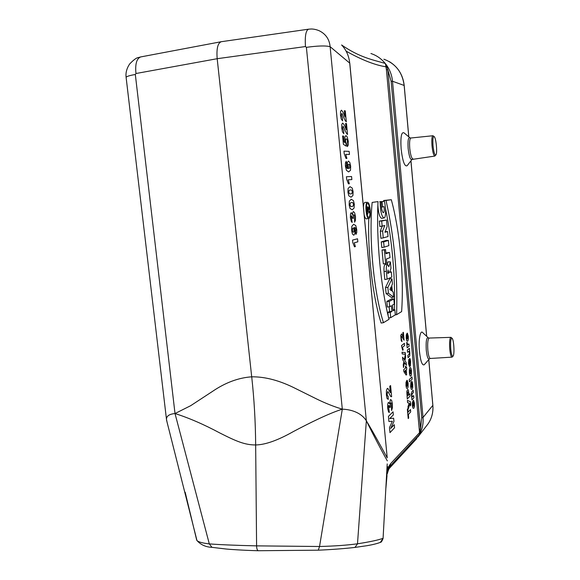 <?xml version="1.0" encoding="UTF-8"?>
<svg xmlns="http://www.w3.org/2000/svg" width="580" height="580" viewBox="0 0 580 580"><rect width="100%" height="100%" fill="white"/><g stroke="black" fill="none" stroke-linecap="round" stroke-linejoin="round"><path stroke-width="0.87" d="M428.047 337.589L422.849 332.76C420.348 329.128 418.332 339.945 419.471 351.545C420.587 361.333 422.175 365.733 424.234 364.762L424.422 364.552M409.741 137.634L404.086 132.9C401.396 131.559 400.417 136.945 401.135 149.053C402.65 161.399 404.651 166.953 407.138 165.706L411.996 159.449C410.401 160.21 409.117 156.549 408.146 148.473C407.667 140.563 408.291 137.025 410.002 137.859L410.828 138.004M381.952 210.468L381.48 207.132M379.74 201.76L384.417 201.289L382.075 201.623L382.568 206.9L384.033 206.661L381.749 207.089M384.033 206.661C384.497 210.649 384.214 212.664 383.191 212.715C381.821 210.997 381.154 207.343 381.183 201.753L380.11 201.905C380.321 211.091 381.589 216.434 383.916 217.942L381.669 218.356C379.639 217.464 378.37 213.056 377.877 205.146M380.11 201.905L381.183 201.753M364.211 215.049C364.878 217.543 365.625 218.819 366.444 218.885L366.618 218.849M367.357 202.355L364.979 202.376C364.138 202.601 363.624 204.095 363.435 206.857M382.278 226.099L380.27 231.159L380.937 238.307L383.25 237.887L382.619 231.072L384.801 225.497L382.155 226.127L381.684 221.067L386.512 220.016L387.121 226.606L384.924 232.268L387.578 231.565L388.042 236.531L383.25 237.887M386.512 220.016L379.327 221.082L379.842 226.555L382.155 226.127M387.578 231.565L385.185 231.601M385.548 249.581L382.032 249.965L383.337 263.936L385.642 263.537L384.38 249.965L385.548 249.581L385.932 253.721L389.521 252.467L389.999 257.636L386.425 258.963L386.809 263.088L385.642 263.537M389.521 252.467L385.86 252.931M391.971 278.886L389.753 278.741L385.533 287.455L386.106 293.552L391.5 297.525L393.661 297.134L388.411 293.233L387.875 287.426L391.971 278.886L392.442 284.026L391.79 285.418L392.341 291.363L393.189 292.008L393.661 297.134M389.151 306.762L389.586 311.431L387.868 312.424L388.194 315.911M393.827 298.954L391.63 298.867L386.838 301.433L387.367 307.045L389.666 306.682L389.18 301.469L393.827 298.954L394.306 304.072L392.5 305.087L393.03 310.808L394.835 309.756L395.306 314.86L390.688 317.666L388.694 317.978M211.896 547.324C205.769 547.078 200.796 544.816 196.961 540.524C198.338 541.966 202.449 543.09 209.307 543.902C220.516 544.736 236.277 545.396 256.592 545.867L319.536 546.498L342.309 409.161C352.082 409.516 361.623 413.17 366.35 420.797C372.969 431.701 381.161 446.774 387.223 457.866L349.718 63.111C348.95 55.905 346.238 49.858 341.591 44.957C359.484 57.384 372.954 59.892 385.178 63.401L387.056 67.142L386.229 66.852C375.05 65.141 361.695 59.914 346.166 51.17M387.404 264.552L385.294 264.524C384.192 264.821 383.779 267.155 384.047 271.52L384.794 279.553L387.099 279.168L386.374 271.331C386.113 267.105 386.512 264.85 387.563 264.552L388.81 266.684L390.398 261.942L390.985 268.243L389.608 272.404L391.319 271.911L391.797 277.059L387.099 279.168M390.398 261.942L388.179 261.769L387.237 264.545M388.404 240.446L386.193 240.417L381.27 241.882L381.807 247.566L384.12 247.16L383.626 241.882L388.404 240.446L388.883 245.63L384.12 247.16M383.46 322.69L389.028 319.297C380.705 287.006 376.123 238.67 378.029 201.601L372.15 202.435C368.67 238.786 373.788 292.248 383.46 322.69L381.125 323.046C372.788 296.757 367.575 253.387 368.8 218.442C366.111 218.964 364.631 202.311 367.379 202.355L367.553 202.355C370.279 202.413 371.548 218.732 368.808 218.442L366.444 218.885M372.15 202.435L378.029 201.601M391.319 199.723C400.055 231.84 404.064 276.203 401.621 311.605L396.597 314.672C397.844 275.29 394.32 237.22 386.019 200.47L391.319 199.723L383.677 200.506L383.866 201.289M385.417 208.227C392.218 241.171 395.241 275.014 394.487 309.742M367.234 213.063L369.532 212.628L367.234 213.063M366.502 207.35L366.661 206.958L369.01 207.089L368.184 209.133L367.423 207.343L366.937 209.931L367.234 213.034M367.35 215.528L367.611 212.99M366.937 206.973L366.451 205.501M196.736 540.284L185.172 492.21M211.932 547.31L209.307 543.902L175.015 413.54L190.675 405.696L212.171 391.616C225.17 382.691 238.344 377.761 251.706 376.819C265.328 376.645 280.118 380.625 296.054 388.76L316.528 398.924C325.416 403.274 334.015 406.689 342.309 409.161C328.461 413.562 309.517 423.009 293.379 431.556C277.827 440.358 265.256 444.816 255.671 444.947C244.745 445.027 235.828 441.083 219.711 432.912C203.805 424.4 188.906 417.948 175.015 413.533L175.015 413.533C169.346 414.084 166.496 416.012 166.475 419.325L167.018 421.914M354.177 547.505L354.996 547.389L357.49 543.873L366.35 420.797C373.766 435.798 380.755 449.159 387.31 460.89L387.317 460.738M318.275 550.195L319.536 546.498C334.109 546.128 346.76 545.229 357.498 543.808M357.505 543.801C369.96 541.858 378.479 540.024 383.075 538.298L387.201 463.899M251.713 376.819C254.178 399.171 255.49 421.885 255.657 444.947L256.592 545.867C256.686 548.578 257.208 550.188 258.158 550.71L258.571 550.732M386.454 478.391L387.346 470.177L386.962 469.394M385.903 488.15L387.012 475.484L386.128 484.177M414.076 441.51L419.492 434.442L390.086 466.182L390.057 467.56L389.412 468.321M251.698 376.819L217.181 58.703C216.398 48.676 217.761 43.014 221.27 41.709L308.48 29.196M387.172 457.33L349.783 63.169L330.121 46.683C325.619 45.544 317.709 45.769 306.392 47.342L305.457 46.552L217.181 58.703L135.959 73.515L135.328 74.494C129.782 75.429 126.708 76.371 126.121 77.321M166.475 419.325L126.15 77.706M385.178 63.401C381.299 58.66 376.543 55.361 370.903 53.512L370.91 53.512M385.497 63.742C389.521 68.853 391.863 74.689 392.5 81.243L423.03 417.47C423.523 423.342 422.414 428.874 419.71 434.065L419.492 434.442M308.625 29.181L311.25 29C313.794 29 316.462 29.587 319.261 30.776C325.793 34.01 329.411 39.309 330.121 46.683L366.35 420.797M308.575 29.181C305.863 30.334 304.819 36.12 305.457 46.552M135.959 73.515C135.046 63.945 136.662 58.406 140.802 56.905M387.056 67.142L387.781 69.687L420.543 428.99L421.74 417.803L391.137 81.287L387.781 69.687L386.418 69.723L385.439 63.677M387.498 470.619L388.049 467.632L390.587 463.681L390.086 466.182L388.02 469.053L386.896 473.2M342.403 45.82L342.07 45.436M387.201 463.949L383.083 538.269M419.666 434.145L419.253 429.33L420.543 428.99L419.71 434.065M354.982 547.411L367.096 545.678C372.701 544.714 377.109 543.612 380.321 542.387L380.357 542.365C381.132 542.517 382.053 541.162 383.134 538.291L380.349 542.365L378.247 543.119M388.02 469.053L388.049 467.632L387.143 466.139M390.587 463.681L420.246 431.933M394.835 309.756L392.921 309.669M389.18 301.469L386.838 301.433M390.688 317.666L390.209 312.468L391.906 311.467L391.377 305.718L389.666 306.682M391.906 311.467L389.586 311.431M390.209 312.468L387.868 312.424M391.457 290.689L389.861 289.478L391.101 286.868L391.457 290.689M387.875 287.426L385.533 287.455M388.411 293.233L386.106 293.552M388.774 272.999L388.027 269.961L387.774 273.426L388.774 272.999L387.73 272.992M391.319 271.911L389.782 271.868M384.38 249.965L382.032 249.965M383.626 241.882L381.27 241.882M381.684 221.067L379.327 221.082M382.619 231.072L380.27 231.159M367.495 203.594L367.546 203.587C369.938 203.181 371.084 217.906 368.604 217.203C366.342 217.181 365.233 203.551 367.495 203.594M396.597 314.672L395.255 314.889M386.019 200.47L383.677 200.506M382.568 206.9L381.48 207.104M382.075 201.623L379.733 201.651M383.916 217.942C386.171 218.37 385.881 207.538 384.417 201.289M368.104 211.627L367.445 211.736L367.495 208.582L368.104 211.627L367.437 211.627M369.532 212.628L369.416 211.395L368.438 211.569L368.329 210.475L369.141 208.466L369.01 207.089M369.416 211.395L368.416 211.403M450.74 348.812C451.291 354.068 452.052 356.519 453.016 356.163C454.676 355.083 453.98 340.3 452.19 338.415C450.82 337.886 450.334 341.352 450.74 348.812M451.943 338.191L450.972 337.35C449.717 337.988 449.304 341.874 449.747 349.008C450.239 353.894 450.95 356.613 451.892 357.149L452.357 356.918M434.087 136.554L432.97 135.727C431.897 136.264 431.571 139.599 431.991 145.718C432.658 151.982 433.593 155.433 434.797 156.078L435.906 154.925C437.523 153.432 436.182 138.337 434.275 136.706C433.028 136.162 432.608 139.135 433.013 145.631C433.767 152.279 434.724 155.375 435.906 154.925M342.309 409.161L306.392 47.342M344.948 116.935L344.346 110.693L345.267 110.86L346.325 121.836L345.231 120.625L341.852 113.375L341.352 115.406L342.396 117.798L342.599 120.937L341.221 118.987L340.496 115.188L340.547 111.396L341.468 110.178L342.983 112.085L344.948 116.935M346.166 129.644L345.571 123.424L346.485 123.547L347.536 134.495L346.449 133.327L343.084 126.215L342.591 128.274L343.628 130.616L343.831 133.755L342.468 131.863L341.743 128.093L341.794 124.287L342.707 123.032L344.215 124.874L346.166 129.644M347.391 146.602L346.992 143.477L347.493 141.23L347.079 139.555L346.26 138.809L345.607 139.425L345.542 141.165L346.282 146.16L343.404 144.369L342.599 135.988L343.541 136.075L344.114 142.042L345.056 142.6L344.817 136.924L345.934 135.582L347.181 136.858L348.275 141.324L348.254 144.964L347.391 146.602M343.969 151.148L349.153 151.373L349.457 154.483L345.745 154.36L346.883 158.434L345.985 158.42L344.215 153.715L343.969 151.148M346.245 161.349L346.644 164.394L346.238 166.192L346.68 167.874L347.942 168.722L347.224 165.815L347.369 162.458L348.45 161.066L349.841 162.538L350.675 166.279L350.465 170.317L348.652 171.948L346.449 170.339L345.397 166.01L345.433 162.9L346.245 161.349M346.434 176.726L351.567 176.508L351.864 179.597L348.196 179.793L349.327 183.787L348.435 183.846L346.68 179.278L346.434 176.726M354.612 222.183L354.344 215.252L353.677 214.701L353.162 215.426L353.3 218.406L352.488 218.21L351.582 215.738L351.226 216.304L352.198 222.437L351.371 221.676L350.385 217.681L350.487 213.918L351.226 212.635L352.51 214.781L352.712 212.49L353.408 211.533L354.677 212.889L355.504 216.644L355.46 220.32L354.612 222.183M355.961 234.429L355.576 231.478L355.953 229.571L355.525 228.02L354.322 227.411L355.018 230.224L354.88 233.595L353.829 235.262L352.451 234.102L351.618 230.477L351.828 226.294L353.626 224.308L355.75 225.526L356.751 229.622L356.736 232.718L355.961 234.429M352.546 240.084L357.541 238.779L357.831 241.831L354.264 242.802L355.373 246.587L354.503 246.833L352.785 242.607L352.546 240.084M405.391 354.38L405.652 357.236L404.905 360.709L406.138 362.449L406.399 365.291L404.536 362.601L403.491 367.51L403.23 364.704L403.948 361.5L402.796 359.984L402.542 357.2L404.289 359.673L405.391 354.38M405.376 366.618L405.862 366.183L405.993 367.64L406.565 367.118L406.761 369.293L406.196 369.822L406.638 374.629L406.159 375.079L403.861 371.664L403.687 369.75L405.514 368.082L405.376 366.618M405.717 370.265L404.738 371.171L405.964 372.969L405.717 370.265M390.354 392.616L389.76 386.265L390.579 385.548L391.63 396.72L390.652 396.437L388.187 391.87L387.578 391.696L387.157 394.443L387.476 395.901L388.107 396.075L388.317 399.373L387.077 398.554L386.396 395.038L386.403 390.768L387.208 388.513L387.846 388.39L390.354 392.616M406.848 380.422L407.363 386.055L407.704 383.713L407.16 380.248L408.11 383.337L408.059 386.954L407.435 388.506L406.536 388.209L405.986 385.693L406.014 382.387L406.848 380.422M407.029 386.352L406.718 382.988L406.391 385.142L407.029 386.352M391.601 410.495L391.29 403.035L390.673 402.89L390.202 404.042L390.362 407.218L389.608 407.559L389.26 405.717L388.752 405.456L388.419 406.319L389.376 412.423L388.607 412.148L387.658 408.414L387.723 404.195L388.39 402.274L389.601 403.767L390.398 399.576L391.58 400.214L392.377 403.782L392.37 407.863L391.601 410.495M408.849 394.871L409.857 393.805L410.067 396.031L407.262 399.004L406.826 391.493L407.515 389.659L408.4 389.883L408.849 394.871M388.433 416.397L393.044 411.814L393.341 414.917L389.724 418.55L393.646 418.202L393.95 421.413L390.659 428.446L394.255 424.683L394.545 427.772L389.97 432.637L389.485 427.561L392.355 421.276L388.912 421.493L388.433 416.397M407.61 402.716L407.392 400.388L410.343 401.686L410.85 403.977L410.538 405.927L409.937 403.658L408.197 409.132L407.979 406.732L409.233 403.122L407.61 402.716M407.349 409.226L407.827 408.697L408.146 412.17L410.473 409.552L410.684 411.894L408.363 414.54L408.69 418.021L408.211 418.572L407.349 409.226M402.846 332.695L403.361 332.311L404.086 340.235L401.498 336.146L401.251 337.988L402.012 341.576L401.229 340.815L400.758 335.327L401.65 333.892L403.26 337.197L402.846 332.695M407.066 333.268L407.573 338.843L407.907 336.632L407.377 333.152L408.305 336.342L408.262 339.851L407.646 341.236L406.754 340.772L406.217 338.22L406.247 335.008L407.066 333.268M407.247 339.061L406.935 335.733L406.616 337.763L407.247 339.061M401.462 345.651L404.376 343.324L404.579 345.579L402.498 347.268L403.187 349.863L402.687 350.276L401.462 345.651M406.703 342.323L407.233 342.635L407.646 344.825L408.958 343.954L409.154 346.173L407.146 347.833L406.703 342.323M402.186 353.93L402.027 352.212L405.289 352.676L405.442 354.337L402.186 353.93M407.349 350.052L409.357 348.37L409.842 353.155L409.741 355.917L408.059 357.715L407.849 355.489L409.277 354.119L409.371 352.676L408.965 351.262L407.559 352.285L407.349 350.052M410.379 366.154L410.046 360.716L409.495 366.64L408.552 363.667L408.74 359.477L409.313 364.334L409.603 358.396L410.161 358.94L410.618 361.601L410.379 366.154M409.233 379.603L411.974 376.913L412.177 379.11L409.436 381.828L409.233 379.603M410.945 382.162L411.314 387.251L411.814 387.28L412.257 386.273L411.655 381.336L412.3 382.089L412.713 384.467L412.706 387.643L412.061 389.506L411.198 389.209L410.654 386.526L410.945 382.162M411.974 391.507L413.192 390.231L413.395 392.421L411.996 394.059L411.916 395.495L412.337 396.858L413.685 395.589L413.881 397.778L411.93 399.91L411.387 393.748L411.974 391.507M413.221 400.447L413.728 405.949L414.048 403.615L413.525 400.243L414.432 403.209L414.396 406.768L413.801 408.349L412.938 408.132L412.409 405.71L412.431 402.447L413.221 400.447M413.409 406.268L413.105 402.977L412.8 405.13L413.409 406.268M349.508 164.698L348.754 164.125L348.08 164.742L348.37 167.823L349.08 168.439L349.747 167.729L349.508 164.698M348.101 188.427L350.037 186.673L352.248 188.094L353.111 191.697L352.915 195.54L351.038 197.207L348.812 195.837L347.927 192.19L348.101 188.427M350.349 189.928L349.145 190.32L348.747 192.111L349.428 193.756L350.733 193.952L351.93 193.539L352.314 191.77L351.639 190.131L350.349 189.928M349.327 201.108L351.248 199.266L353.452 200.6L354.308 204.167L354.112 208.024L352.248 209.779L350.03 208.503L349.153 204.885L349.327 201.108M351.56 202.514L350.356 202.964L349.965 204.769L350.646 206.393L351.944 206.538L353.133 206.067L353.517 204.276L352.843 202.667L351.56 202.514M353.901 228.404L353.198 227.94L352.546 228.788L352.785 231.819L353.532 232.232L354.184 231.442L353.901 228.404M408.269 391.95L407.726 391.935L407.298 392.972L407.544 395.669L408.052 395.734L408.501 394.639L408.269 391.95M410.031 367.51L410.887 368.039L411.466 370.83L411.329 375.05L410.799 376.152L410.248 376.101L409.726 374.926L409.393 372.817L409.4 369.416L410.031 367.51M410.749 369.938L410.241 369.779L409.85 370.794L410.118 373.709L410.618 373.861L411.017 372.838L410.749 369.938M421.74 417.803L423.03 417.47L432.839 405.355L428.736 359.629M426.641 336.284L410.915 160.841M408.762 136.815L404.159 85.456L392.5 81.243L391.137 81.287M419.253 429.33L386.418 69.723M135.328 74.494L175.015 413.54M404.166 85.543L404.159 85.456C402.404 72.362 395.647 63.611 383.873 59.211M426.351 426.061L428.163 423.712C431.81 418.26 433.369 412.141 432.839 405.355L432.818 405.166M388.665 271.781L387.636 271.868M386.374 271.331L384.047 271.52M367.93 209.771L367.27 209.837M366.937 209.931L366.263 209.996M450.783 337.357L429.33 338.053C427.88 338.713 427.38 342.722 427.83 350.081C428.352 355.119 429.157 357.918 430.229 358.469L430.454 358.454M429.113 338.067L428.395 337.908C426.517 337.067 425.807 341.185 426.271 350.255C426.989 356.656 428.004 359.556 429.323 358.962L430.229 358.469L451.892 357.149M432.876 135.742L410.945 137.996C409.705 138.562 409.306 142.006 409.741 148.313C410.459 154.766 411.503 158.318 412.88 158.956L412.996 158.942M196.946 540.458L166.525 420.014M387.135 474.157C388.44 469.698 389.412 467.502 390.05 467.574L416.723 438.639M417.926 437.001L428.163 423.712C431.839 418.224 433.405 412.075 432.868 405.268M221.234 41.716L140.904 56.891M140.722 56.92L138.315 57.572C136.525 57.71 133.654 59.834 129.695 63.938C128.55 65.62 125.244 70.76 126.114 77.35M354.967 547.418C344.592 548.615 332.449 549.543 318.529 550.181L258.187 550.725C244.187 550.391 229.368 549.369 226.352 549.042L211.954 547.346M404.209 85.499L408.813 136.858M410.959 160.791L426.691 336.327M428.779 359.586L432.868 405.246M404.202 85.492C402.998 75.023 398.119 67.12 389.572 61.763M367.365 207.343L366.234 207.35M453.016 356.163L452.248 357.033M429.323 358.962L424.234 364.762M434.797 156.078L411.996 159.449"/></g></svg>
